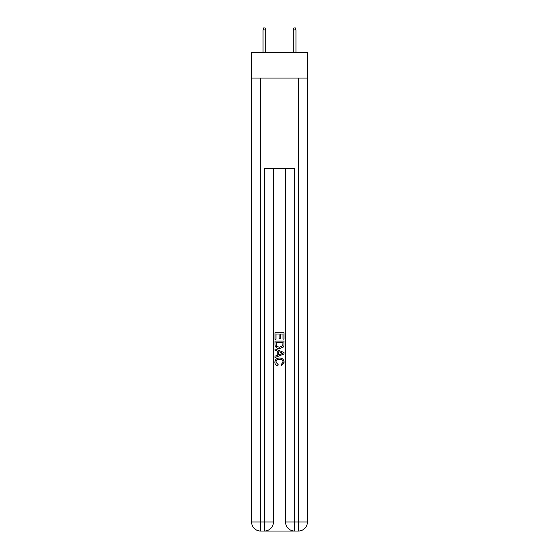 <?xml version="1.0" encoding="UTF-8"?>
<svg xmlns="http://www.w3.org/2000/svg" width="559" height="559" viewBox="0 0 559 559"><rect width="100%" height="100%" fill="white"/><g stroke="black" fill="none" stroke-linecap="round" stroke-linejoin="round"><path stroke-width="0.84" d="M307.436 78.078L307.436 52.413L251.564 52.413L251.564 78.078L307.436 78.078L307.436 521.987L298.373 521.987L298.373 78.078M265.078 531.05L293.922 531.05M294.6 531.05L294.6 521.987L285.537 521.987A9.063 9.063 0 0 0 294.6 531.05L298.373 531.05L298.373 521.987L294.6 521.987L294.6 168.671L264.4 168.671L264.4 521.987L251.564 521.987L251.564 78.078M273.463 168.671L273.463 521.987A9.063 9.063 0 0 1 264.4 531.05L260.627 531.05A9.063 9.063 0 0 1 251.564 521.987M285.537 521.987L285.537 168.671M298.373 531.05A9.063 9.063 0 0 0 307.436 521.987M274.972 339.348L274.972 332.731L284.028 332.731L284.028 339.117L282.987 339.117L282.987 334.009L280.199 334.009L280.199 338.768L279.151 338.768L279.151 334.009L276.013 334.009L276.013 339.348L274.972 339.348M274.972 344.337L274.972 341.095L284.028 341.095L283.902 345.79L283.252 347.111L279.549 348.523C276.649 348.536 275.126 347.139 274.972 344.337M276.013 342.374L276.656 346.377L279.57 347.251L282.798 345.707L282.987 342.374L276.013 342.374M274.972 350.269L274.972 348.914L284.028 352.512L284.028 353.952L274.972 357.55L274.972 356.195L277.76 355.161L277.76 351.297L274.972 350.269M281.31 352.61L278.801 351.681L278.801 354.776L282.987 353.232L281.31 352.61M275.901 362.127L278.165 364.671L277.872 365.949C275.95 365.446 274.944 364.216 274.853 362.246C275.098 359.465 276.67 358.067 279.57 358.046C282.351 358.109 283.874 359.5 284.147 362.225L281.512 365.719L281.24 364.44L283.099 362.162C282.833 360.206 281.659 359.262 279.57 359.325C277.453 359.213 276.23 360.15 275.901 362.127M265.763 52.413L265.763 29.913L263.044 29.913L263.044 52.413M263.044 29.913L263.645 27.95L265.155 27.95L265.763 29.913M293.237 29.913L293.845 27.95L295.355 27.95L295.956 29.913L293.237 29.913L293.237 52.413M295.956 29.913L295.956 52.413M260.627 78.078L260.627 531.05M273.463 521.987L264.4 521.987L264.4 531.05"/></g></svg>
